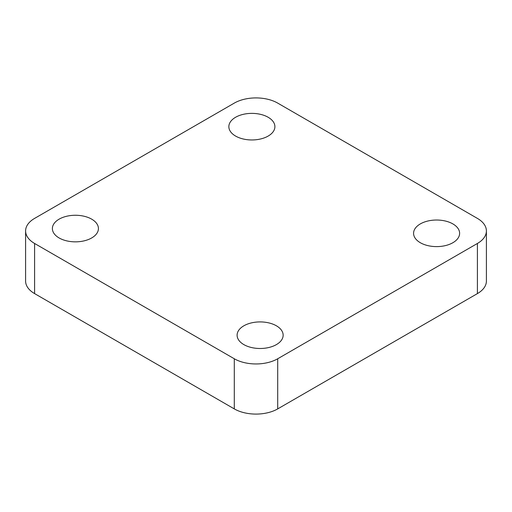 <?xml version="1.0" encoding="UTF-8"?>
<svg xmlns="http://www.w3.org/2000/svg" width="512" height="512" viewBox="0 0 512 512"><rect width="100%" height="100%" fill="white"/><g stroke="black" fill="none" stroke-linecap="round" stroke-linejoin="round"><path stroke-width="0.77" d="M268.154 117.267A23.021 13.293 0 0 0 243.066 114.387A23.021 13.293 0 0 0 228.851 126.669A23.021 13.293 0 0 0 235.597 136.064A23.021 13.293 0 0 0 260.685 138.95A23.021 13.293 0 0 0 274.899 126.669A23.021 13.293 0 0 0 268.154 117.267M91.68 219.155A23.021 13.293 0 0 0 66.592 216.275A23.021 13.293 0 0 0 52.378 228.557A23.021 13.293 0 0 0 59.117 237.952A23.021 13.293 0 0 0 84.211 240.832A23.021 13.293 0 0 0 98.426 228.557A23.021 13.293 0 0 0 91.68 219.155M276.403 325.805A23.021 13.293 0 0 0 251.315 322.925A23.021 13.293 0 0 0 237.101 335.206A23.021 13.293 0 0 0 243.846 344.602A23.021 13.293 0 0 0 268.934 347.482A23.021 13.293 0 0 0 283.149 335.206A23.021 13.293 0 0 0 276.403 325.805M452.883 223.917A23.021 13.293 0 0 0 427.789 221.037A23.021 13.293 0 0 0 413.574 233.318A23.021 13.293 0 0 0 420.32 242.714A23.021 13.293 0 0 0 445.408 245.6A23.021 13.293 0 0 0 459.622 233.318A23.021 13.293 0 0 0 452.883 223.917M477.408 218.4L277.709 103.104A30.701 17.722 0 0 0 234.291 103.104L34.592 218.4A30.701 17.722 0 0 0 25.6 230.938A30.701 17.722 0 0 0 34.592 243.469L234.291 358.765A30.701 17.722 0 0 0 277.709 358.765L477.408 243.469A30.701 17.722 0 0 0 486.4 230.938A30.701 17.722 0 0 0 477.408 218.4M486.4 230.938L486.4 281.062A30.701 17.722 180 0 1 477.408 293.6L477.408 243.469M277.709 358.765L277.709 408.896L477.408 293.6M277.709 408.896A30.701 17.722 180 0 1 234.291 408.896L234.291 358.765M34.592 243.469L34.592 293.6L234.291 408.896M34.592 293.6A30.701 17.722 180 0 1 25.6 281.062L25.6 230.938"/></g></svg>
